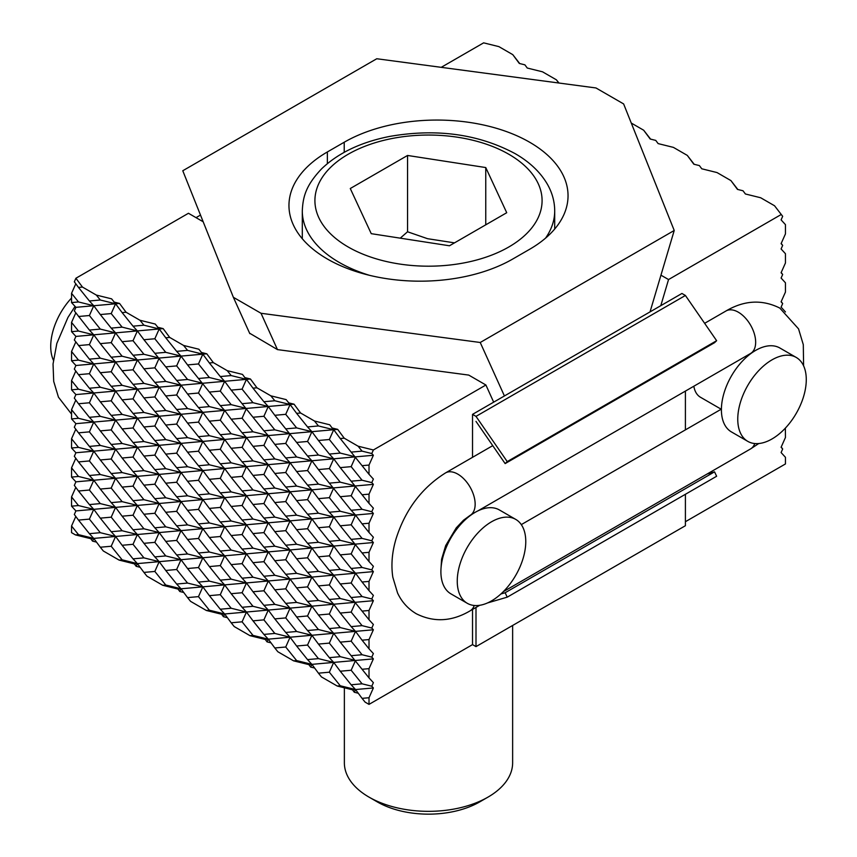 <?xml version="1.0" encoding="UTF-8"?>
<svg xmlns="http://www.w3.org/2000/svg" width="857" height="857" viewBox="0 0 857 857"><rect width="100%" height="100%" fill="white"/><g stroke="black" fill="none" stroke-linecap="round" stroke-linejoin="round"><path stroke-width="1.29" d="M512.636 625.471L512.636 762.773A84.136 48.57 180 0 1 487.997 797.117A84.136 48.57 180 0 1 369.013 797.117A84.136 48.57 180 0 1 369.003 797.117A84.136 48.57 180 0 1 344.364 762.773L344.364 687.796M377.294 801.906L369.013 797.117L377.294 801.906A72.416 41.811 0 0 0 479.706 801.906L487.997 797.117M407.546 155.46L485.758 167.554L506.723 212.718L449.454 245.777L371.242 233.672L350.277 188.519L407.546 155.46L407.546 231.776L427.557 238.696L454.499 242.863M485.758 167.554L485.758 224.823M400.251 238.16L407.546 231.776M529.637 249.28L512.775 259.007A131.11 75.695 180 0 1 369.903 275.418A131.11 75.695 180 0 1 288.959 205.487A131.11 75.695 180 0 1 327.363 151.957L344.225 142.23A131.11 75.695 180 0 1 487.097 125.818A131.11 75.695 180 0 1 568.041 195.75A131.11 75.695 180 0 1 529.637 249.28M650.034 311.884L674.223 230.479L623.628 103.933L595.969 87.96L376.769 58.747L182.777 170.747L233.372 297.304L249.815 333.652M233.372 297.304L261.031 313.276L277.464 349.602L249.601 333.191M261.031 313.276L480.231 342.489L504.419 395.955M480.231 342.489L674.223 230.479M660.951 275.172L668.546 279.553L660.79 305.681M685.407 521.709L785.451 463.948L785.451 457.306L781.091 452.55L782.677 448.993L781.091 447.268L785.451 437.477L785.366 428.125M774.546 205.766L782.677 216.318L774.546 205.766L760.662 197.753L745.397 193.982L743.008 190.768L737.459 189.397L730.914 180.581L737.834 189.493M781.198 243.42L782.677 245.402L781.091 243.667L785.451 233.886L785.451 224.63L781.091 219.874L782.677 216.318M730.914 180.581L717.03 172.568L701.765 168.786L699.387 165.583L693.838 164.212L687.293 155.396L673.409 147.383L658.133 143.601L655.755 140.398L650.206 139.027L643.661 130.21L650.581 139.113M781.198 301.589L782.677 303.571L781.091 301.835L785.451 292.055L785.451 282.799L781.091 278.043L782.677 274.486L781.091 272.751L785.451 262.97L785.451 253.715L781.091 248.959L782.677 245.402M558.764 83L556.407 79.83L558.978 83.033M781.198 447.011L782.677 448.993M556.407 79.83L542.524 71.817L527.259 68.035L524.88 64.832L519.321 63.461L512.775 54.644L519.696 63.547M687.293 155.396L694.202 164.298M781.198 272.505L782.677 274.486M512.775 54.644L498.903 46.632L483.627 42.85L441.216 67.339M782.677 303.571L781.091 307.127L785.451 311.948M643.661 130.21L631.277 123.054M668.546 279.553L781.091 214.582M203.173 221.77L188.454 213.275L75.909 278.246L82.454 287.063L78.49 287.416L74.323 281.803L75.909 278.246M493.675 402.169L485.908 385.007L468.736 375.087L277.443 349.602M373.373 687.946L355.526 689.542L351.156 684.786L362.072 683.811L371.788 686.221L373.373 687.946L369.013 697.737L362.072 698.359L365.093 702.119L369.013 704.379L472.528 644.614L472.528 609.445M358.269 693.238L354.316 692.252L352.495 689.81L337.23 686.029L340.25 685.761L355.526 689.542L352.495 689.81M373.373 658.862L369.013 668.653L362.072 669.274L351.156 655.701L362.072 654.727L371.788 657.137L373.373 658.862L355.526 660.458L351.156 670.249L340.25 671.224L333.705 662.407L329.345 672.199L318.44 673.173L321.461 676.934L337.23 686.029M314.637 668.042L310.684 667.067L308.874 664.625L293.597 660.843L296.629 660.576L311.894 664.357L307.534 659.601L318.44 658.626L333.705 662.407L308.874 664.625M373.373 629.777L369.013 639.568L362.072 640.19L355.526 631.373L351.156 641.165L340.25 642.139L333.705 633.323L329.345 643.114L318.44 644.078L311.894 635.273L307.534 645.053L296.629 646.028L290.084 637.212L268.273 639.161L263.902 634.416L274.818 633.441L290.084 637.212L285.724 632.466L296.629 631.491L311.894 635.273L307.534 630.516L318.44 629.541L333.705 633.323L329.345 628.567L340.25 627.592L355.526 631.373L351.156 626.617L362.072 625.642L371.788 628.052L373.373 629.777L290.084 637.212L285.724 647.003L274.818 647.978L277.839 651.749L293.597 660.843M271.016 642.857L267.063 641.882L265.242 639.44L249.976 635.658L252.997 635.391L268.273 639.161L265.242 639.44M373.373 600.693L369.013 610.484L362.072 611.105L351.156 597.533L362.072 596.558L371.788 598.968L373.373 600.693L355.526 602.289L351.156 612.08L340.25 613.055L333.705 604.239L329.345 614.019L318.44 614.994L311.894 606.178L307.534 615.969L296.629 616.944L290.084 608.127L285.724 617.918L274.818 618.893L268.273 610.077L263.902 619.868L252.997 620.843L246.452 612.027L224.641 613.976L220.281 609.22L231.186 608.245L246.452 612.027L242.092 607.281L252.997 606.306L268.273 610.077L263.902 605.331L274.818 604.356L290.084 608.127L285.724 603.382L296.629 602.407L311.894 606.178L307.534 601.432L318.44 600.457L333.705 604.239L329.345 599.482L340.25 598.507L355.526 602.289L246.452 612.027L242.092 621.818L231.186 622.793L234.207 626.553L249.976 635.658M227.384 617.672L223.431 616.697L221.62 614.244L206.344 610.473L209.376 610.195L224.641 613.976L221.62 614.244M373.373 571.608L369.013 581.4L362.072 582.021L355.526 573.204L351.156 582.996L340.25 583.96L333.705 575.154L329.345 584.935L318.44 585.909L311.894 577.093L307.534 586.884L296.629 587.859L290.084 579.043L285.724 588.834L274.818 589.809L268.273 580.992L263.902 590.784L252.997 591.759L246.452 582.942L242.092 592.733L231.186 593.708L224.641 584.892L220.281 594.683L209.376 595.658L202.83 586.841L181.02 588.791L176.649 584.035L187.554 583.06L202.83 586.841L198.47 582.085L209.376 581.11L224.641 584.892L220.281 580.135L231.186 579.161L246.452 582.942L242.092 578.186L252.997 577.222L268.273 580.992L263.902 576.247L274.818 575.272L290.084 579.043L285.724 574.297L296.629 573.322L311.894 577.093L307.534 572.347L318.44 571.373L333.705 575.154L329.345 570.398L340.25 569.423L355.526 573.204L351.156 568.448L362.072 567.473L371.788 569.884L373.373 571.608L202.83 586.841L198.47 596.633L187.554 597.608L190.586 601.368L206.344 610.473M183.752 592.487L179.809 591.501L177.988 589.059L162.723 585.277L165.744 585.01L181.02 588.791L177.988 589.059M373.373 542.524L369.013 552.315L362.072 552.936L351.156 539.364L362.072 538.389L371.788 540.788L373.373 542.524L355.526 544.12L351.156 553.901L340.25 554.875L333.705 546.059L329.345 555.85L318.44 556.825L311.894 548.009L307.534 557.8L296.629 558.775L290.084 549.958L285.724 559.75L274.818 560.724L268.273 551.908L263.902 561.699L252.997 562.674L246.452 553.858L242.092 563.649L231.186 564.624L224.641 555.807L220.281 565.599L209.376 566.573L202.83 557.757L198.47 567.548L187.554 568.523L181.02 559.707L176.649 569.498L165.744 570.473L159.198 561.656L137.388 563.606L133.028 558.85L143.933 557.875L159.198 561.656L154.838 556.9L165.744 555.925L181.02 559.707L176.649 554.95L187.554 553.976L202.83 557.757L198.47 553.001L209.376 552.026L224.641 555.807L220.281 551.051L231.186 550.076L246.452 553.858L242.092 549.101L252.997 548.126L268.273 551.908L263.902 547.162L274.818 546.188L290.084 549.958L285.724 545.213L296.629 544.238L311.894 548.009L307.534 543.263L318.44 542.288L333.705 546.059L329.345 541.313L340.25 540.338L355.526 544.12L159.198 561.656L154.838 571.448L143.933 572.412L146.954 576.183L162.723 585.277M140.13 567.291L136.177 566.316L134.367 563.874L119.091 560.092L122.123 559.825L137.388 563.606L134.367 563.874M373.373 513.439L369.013 523.231L362.072 523.852L355.526 515.036L351.156 524.816L340.25 525.791L333.705 516.975L329.345 526.766L318.44 527.741L311.894 518.924L307.534 528.715L296.629 529.69L290.084 520.874L285.724 530.665L274.818 531.64L268.273 522.824L263.902 532.615L252.997 533.59L246.452 524.773L242.092 534.564L231.186 535.539L224.641 526.723L220.281 536.514L209.376 537.489L202.83 528.673L198.47 538.464L187.554 539.439L181.02 530.622L176.649 540.413L165.744 541.388L159.198 532.572L154.838 542.352L143.933 543.327L137.388 534.511L133.028 544.302L122.123 545.277L115.577 536.461L93.756 538.41L89.396 533.665L100.301 532.69L115.577 536.461L111.206 531.715L122.123 530.74L137.388 534.511L133.028 529.765L143.933 528.79L159.198 532.572L154.838 527.816L165.744 526.841L181.02 530.622L176.649 525.866L187.554 524.891L202.83 528.673L198.47 523.916L209.376 522.941L224.641 526.723L220.281 521.967L231.186 520.992L246.452 524.773L242.092 520.017L252.997 519.042L268.273 522.824L263.902 518.067L274.818 517.103L290.084 520.874L285.724 516.128L296.629 515.153L311.894 518.924L307.534 514.179L318.44 513.204L333.705 516.975L329.345 512.229L340.25 511.254L355.526 515.036L351.156 510.279L362.072 509.304L371.788 511.704L373.373 513.439L115.577 536.461L111.206 546.252L100.301 547.227L103.333 550.997L119.091 560.092M96.498 542.106L92.545 541.131L90.735 538.678L75.47 534.907L78.49 534.639L93.756 538.41L90.735 538.678M78.49 534.639L71.549 526.005L71.549 532.647L75.47 534.907M113.992 302.06L119.541 303.432L115.577 303.785L111.603 298.847L96.338 295.076L100.301 300.004L115.577 303.785L93.756 305.735L89.396 300.978L100.301 300.004M75.909 307.331L71.549 302.575L78.49 301.953L93.756 305.735L75.909 307.331L74.323 310.887L89.396 330.063L100.301 329.088L115.577 332.87L111.206 328.113L122.123 327.138L137.388 330.92L133.028 326.174L143.933 325.199L159.198 328.97L93.756 334.819L89.396 330.063M119.541 303.432L126.086 312.248L122.123 312.601L115.577 303.785L111.206 313.576L100.301 314.551L93.756 305.735L89.396 315.526L78.49 316.501M201.245 352.431L206.794 353.802L202.83 354.166L198.867 349.228L183.591 345.446L187.554 350.384L202.83 354.166L181.02 356.105L176.649 351.359L187.554 350.384M206.794 353.802L213.339 362.618L209.376 362.972L202.83 354.166L198.47 363.946L187.554 364.921L181.02 356.105L176.649 365.896L165.744 366.871L154.838 353.309L165.744 352.334L181.02 356.105L137.388 360.004L133.028 355.259L143.933 354.284L159.198 358.055L154.838 367.846L143.933 368.821L137.388 360.004L115.577 361.954L111.206 357.198L122.123 356.223L137.388 360.004L133.028 369.796L122.123 370.77L115.577 361.954L93.756 363.904L89.396 359.147L100.301 358.172L115.577 361.954L111.206 371.745L100.301 372.72L93.756 363.904L75.909 365.5L71.549 360.743L78.49 360.122L93.756 363.904L89.396 373.695L78.49 374.67L74.323 369.056L75.909 365.5M288.498 402.811L294.047 404.183L290.084 404.536L286.12 399.598L270.844 395.827L274.818 400.755L290.084 404.536L268.273 406.486L263.902 401.729L274.818 400.755M294.047 404.183L300.593 412.999L296.629 413.353L290.084 404.536L285.724 414.327L274.818 415.302L268.273 406.486L263.902 416.277L252.997 417.252L242.092 403.679L252.997 402.704L268.273 406.486L224.641 410.385L220.281 405.629L231.186 404.654L246.452 408.435L242.092 418.227L231.186 419.202L224.641 410.385L202.83 412.335L198.47 407.578L209.376 406.604L224.641 410.385L220.281 420.176L209.376 421.151L202.83 412.335L181.02 414.274L176.649 409.528L187.554 408.553L202.83 412.335L198.47 422.115L187.554 423.09L181.02 414.274L159.198 416.223L154.838 411.478L165.744 410.503L181.02 414.274L176.649 424.065L165.744 425.04L159.198 416.223L137.388 418.173L133.028 413.428L143.933 412.453L159.198 416.223L154.838 426.015L143.933 426.99L137.388 418.173L115.577 420.123L111.206 415.377L122.123 414.402L137.388 418.173L133.028 427.964L122.123 428.939L115.577 420.123L93.756 422.072L89.396 417.316L100.301 416.341L115.577 420.123L111.206 429.914L100.301 430.889L93.756 422.072L75.909 423.669L71.549 418.912L78.49 418.291L93.756 422.072L89.396 431.864L78.49 432.839L74.323 427.225L75.909 423.669M373.373 455.271L369.013 465.062L362.072 465.672L351.156 452.11L362.072 451.136L371.788 453.535L373.373 455.271L333.705 458.806L329.345 454.06L340.25 453.085L355.526 456.856L351.156 466.647L340.25 467.622L333.705 458.806L311.894 460.755L307.534 456.01L318.44 455.035L333.705 458.806L329.345 468.597L318.44 469.572L311.894 460.755L290.084 462.705L285.724 457.959L296.629 456.985L311.894 460.755L307.534 470.547L296.629 471.521L290.084 462.705L268.273 464.655L263.902 459.898L274.818 458.923L290.084 462.705L285.724 472.496L274.818 473.471L268.273 464.655L246.452 466.604L242.092 461.848L252.997 460.873L268.273 464.655L263.902 474.446L252.997 475.421L246.452 466.604L224.641 468.554L220.281 463.798L231.186 462.823L246.452 466.604L242.092 476.396L231.186 477.37L224.641 468.554L202.83 470.504L198.47 465.747L209.376 464.773L224.641 468.554L220.281 478.345L209.376 479.32L202.83 470.504L181.02 472.453L176.649 467.697L187.554 466.722L202.83 470.504L198.47 480.295L187.554 481.27L181.02 472.453L159.198 474.392L154.838 469.647L165.744 468.672L181.02 472.453L176.649 482.234L165.744 483.209L159.198 474.392L137.388 476.342L133.028 471.596L143.933 470.622L159.198 474.392L154.838 484.184L143.933 485.158L137.388 476.342L115.577 478.292L111.206 473.546L122.123 472.571L137.388 476.342L133.028 486.133L122.123 487.108L115.577 478.292L93.756 480.241L89.396 475.496L100.301 474.521L115.577 478.292L111.206 488.083L100.301 489.058L93.756 480.241L75.909 481.838L71.549 477.081L78.49 476.46L93.756 480.241L89.396 490.033L78.49 491.007L74.323 485.394L75.909 481.838M100.301 547.227L93.756 538.41L92.545 541.131M187.554 597.608L181.02 588.791L179.809 591.501M274.818 647.978L268.273 639.161L267.063 641.882M362.072 698.359L355.526 689.542L354.316 692.252M355.526 660.458L333.705 662.407L329.345 657.651L340.25 656.676L355.526 660.458M318.44 673.173L311.894 664.357L310.684 667.067M231.186 622.793L224.641 613.976L223.431 616.697M143.933 572.412L137.388 563.606L136.177 566.316M373.373 484.355L369.013 494.146L362.072 494.757L351.156 481.195L362.072 480.22L371.788 482.62L373.373 484.355L355.526 485.951L351.156 495.732L340.25 496.706L329.345 483.144L340.25 482.17L355.526 485.951L311.894 489.84L307.534 485.094L318.44 484.119L333.705 487.89L329.345 497.681L318.44 498.656L311.894 489.84L290.084 491.789L285.724 487.044L296.629 486.069L311.894 489.84L307.534 499.631L296.629 500.606L290.084 491.789L268.273 493.739L263.902 488.983L274.818 488.008L290.084 491.789L285.724 501.581L274.818 502.556L268.273 493.739L246.452 495.689L242.092 490.932L252.997 489.958L268.273 493.739L263.902 503.53L252.997 504.505L246.452 495.689L224.641 497.638L220.281 492.882L231.186 491.907L246.452 495.689L242.092 505.48L231.186 506.455L224.641 497.638L202.83 499.588L198.47 494.832L209.376 493.857L224.641 497.638L220.281 507.43L209.376 508.405L202.83 499.588L181.02 501.538L176.649 496.781L187.554 495.807L202.83 499.588L198.47 509.379L187.554 510.354L181.02 501.538L159.198 503.488L154.838 498.731L165.744 497.756L181.02 501.538L176.649 511.329L165.744 512.293L159.198 503.488L137.388 505.426L133.028 500.681L143.933 499.706L159.198 503.488L154.838 513.268L143.933 514.243L137.388 505.426L115.577 507.376L111.206 502.63L122.123 501.656L137.388 505.426L133.028 515.218L122.123 516.193L115.577 507.376L93.756 509.326L89.396 504.58L100.301 503.605L115.577 507.376L111.206 517.167L100.301 518.142L93.756 509.326L75.909 510.922L71.549 506.166L78.49 505.555L93.756 509.326L89.396 519.117L78.49 520.092L74.323 514.479L75.909 510.922M318.44 425.95L333.705 429.721L311.894 431.671L307.534 426.925L318.44 425.95L314.476 421.012L329.741 424.793L332.12 427.997L337.679 429.368L333.705 429.721L332.12 427.997M337.679 429.368L344.225 438.184L340.25 438.538L333.705 429.721L329.345 439.512L318.44 440.487L311.894 431.671L307.534 441.462L296.629 442.437L285.724 428.864L296.629 427.9L311.894 431.671L268.273 435.57L263.902 430.814L274.818 429.839L290.084 433.621L285.724 443.412L274.818 444.387L268.273 435.57L246.452 437.52L242.092 432.764L252.997 431.789L268.273 435.57L263.902 445.361L252.997 446.336L246.452 437.52L224.641 439.47L220.281 434.713L231.186 433.738L246.452 437.52L242.092 447.311L231.186 448.286L224.641 439.47L202.83 441.419L198.47 436.663L209.376 435.688L224.641 439.47L220.281 449.261L209.376 450.236L202.83 441.419L181.02 443.369L176.649 438.613L187.554 437.638L202.83 441.419L198.47 451.211L187.554 452.175L181.02 443.369L159.198 445.308L154.838 440.562L165.744 439.587L181.02 443.369L176.649 453.149L165.744 454.124L159.198 445.308L137.388 447.258L133.028 442.512L143.933 441.537L159.198 445.308L154.838 455.099L143.933 456.074L137.388 447.258L115.577 449.207L111.206 444.462L122.123 443.487L137.388 447.258L133.028 457.049L122.123 458.024L115.577 449.207L93.756 451.157L89.396 446.401L100.301 445.436L115.577 449.207L111.206 458.998L100.301 459.973L93.756 451.157L75.909 452.753L71.549 447.997L78.49 447.375L93.756 451.157L89.396 460.948L78.49 461.923L74.323 456.31L75.909 452.753M231.186 375.57L246.452 379.351L224.641 381.301L220.281 376.544L231.186 375.57L227.223 370.642L242.488 374.413L244.866 377.616L250.426 378.998L246.452 379.351L244.866 377.616M250.426 378.998L256.961 387.814L252.997 388.167L246.452 379.351L242.092 389.142L231.186 390.117L224.641 381.301L220.281 391.092L209.376 392.067L198.47 378.494L209.376 377.519L224.641 381.301L202.83 383.25L181.02 385.189L176.649 380.444L187.554 379.469L202.83 383.25L198.47 393.031L187.554 394.006L181.02 385.189L159.198 387.139L154.838 382.393L165.744 381.419L181.02 385.189L176.649 394.981L165.744 395.955L159.198 387.139L137.388 389.089L133.028 384.343L143.933 383.368L159.198 387.139L154.838 396.93L143.933 397.905L137.388 389.089L115.577 391.038L111.206 386.282L122.123 385.318L137.388 389.089L133.028 398.88L122.123 399.855L115.577 391.038L93.756 392.988L89.396 388.232L100.301 387.257L115.577 391.038L111.206 400.83L100.301 401.804L93.756 392.988L75.909 394.584L71.549 389.828L78.49 389.207L93.756 392.988L89.396 402.779L78.49 403.754L74.323 398.141L75.909 394.584M157.613 327.245L163.162 328.617L159.198 328.97L155.235 324.042L139.97 320.261L143.933 325.199M75.909 336.415L71.549 331.659L78.49 331.038L93.756 334.819L75.909 336.415L74.323 339.972L89.396 359.147M163.162 328.617L169.707 337.433L165.744 337.787L159.198 328.97L154.838 338.761L143.933 339.736L137.388 330.92L133.028 340.711L122.123 341.686L115.577 332.87L111.206 342.661L100.301 343.636L93.756 334.819L89.396 344.61L78.49 345.585M71.549 526.005L75.802 516.471M78.49 520.092L89.396 533.665M78.49 505.555L71.549 496.921L71.549 506.166M100.301 532.69L89.396 519.117M71.549 496.921L75.802 487.376M100.301 518.142L111.206 531.715M122.123 545.277L133.028 558.85M78.49 476.46L71.549 467.826L71.549 477.081M122.123 530.74L111.206 517.167M165.744 585.01L154.838 571.448M143.933 557.875L133.028 544.302M71.549 467.826L75.802 458.291M362.072 451.136L358.097 446.197L373.373 449.979L485.908 385.007M373.373 449.979L371.788 453.535M369.013 465.062L369.013 474.307L373.373 479.063L371.788 482.62M369.013 494.146L369.013 503.391L373.373 508.147L371.788 511.704M369.013 523.231L369.013 532.486L373.373 537.232L371.788 540.788M369.013 552.315L369.013 561.571L373.373 566.316L371.788 569.884M369.013 581.4L369.013 590.655L373.373 595.401L371.788 598.968M369.013 610.484L369.013 619.74L373.373 624.485L371.788 628.052M369.013 639.568L369.013 648.824L373.373 653.57L371.788 657.137M369.013 668.653L369.013 677.908L373.373 682.654L371.788 686.221M369.013 697.737L369.013 704.379M165.744 570.473L176.649 584.035M122.123 516.193L133.028 529.765M143.933 543.327L154.838 556.9M78.49 461.923L89.396 475.496M78.49 447.375L71.549 438.741L71.549 447.997M100.301 474.521L89.396 460.948M143.933 528.79L133.028 515.218M187.554 583.06L176.649 569.498M209.376 610.195L198.47 596.633M165.744 555.925L154.838 542.352M71.549 438.741L75.802 429.207M187.554 568.523L198.47 582.085M209.376 595.658L220.281 609.22M143.933 514.243L154.838 527.816M165.744 541.388L176.649 554.95M100.301 459.973L111.206 473.546M122.123 487.108L133.028 500.681M78.49 418.291L71.549 409.657L71.549 418.912M122.123 472.571L111.206 458.998M165.744 526.841L154.838 513.268M209.376 581.11L198.47 567.548M252.997 635.391L242.092 621.818M231.186 608.245L220.281 594.683M187.554 553.976L176.649 540.413M143.933 499.706L133.028 486.133M71.549 409.657L75.802 400.123M344.225 438.184L358.097 446.197M340.25 438.538L351.156 452.11M340.25 453.085L329.345 439.512M362.072 494.757L369.013 503.391M318.44 440.487L329.345 454.06M340.25 467.622L351.156 481.195M362.072 480.22L351.156 466.647M296.629 413.353L307.534 426.925M300.593 412.999L314.476 421.012M318.44 455.035L307.534 441.462M362.072 509.304L351.156 495.732M340.25 482.17L329.345 468.597M296.629 427.9L285.724 414.327M252.997 620.843L263.902 634.416M209.376 566.573L220.281 580.135M231.186 593.708L242.092 607.281M165.744 512.293L176.649 525.866M187.554 539.439L198.47 553.001M122.123 458.024L133.028 471.596M143.933 485.158L154.838 498.731M78.49 403.754L89.396 417.316M78.49 389.207L71.549 380.572L71.549 389.828M100.301 416.341L89.396 402.779M143.933 470.622L133.028 457.049M187.554 524.891L176.649 511.329M231.186 579.161L220.281 565.599M274.818 633.441L263.902 619.868M296.629 660.576L285.724 647.003M252.997 606.306L242.092 592.733M209.376 552.026L198.47 538.464M165.744 497.756L154.838 484.184M71.549 380.572L75.802 371.038M274.818 618.893L285.724 632.466M296.629 646.028L307.534 659.601M231.186 564.624L242.092 578.186M252.997 591.759L263.902 605.331M187.554 510.354L198.47 523.916M209.376 537.489L220.281 551.051M143.933 456.074L154.838 469.647M165.744 483.209L176.649 496.781M100.301 401.804L111.206 415.377M122.123 428.939L133.028 442.512M78.49 360.122L71.549 351.488L71.549 360.743M122.123 414.402L111.206 400.83M165.744 468.672L154.838 455.099M209.376 522.941L198.47 509.379M252.997 577.222L242.092 563.649M296.629 631.491L285.724 617.918M340.25 685.761L329.345 672.199M318.44 658.626L307.534 645.053M274.818 604.356L263.902 590.784M231.186 550.076L220.281 536.514M187.554 495.807L176.649 482.234M143.933 441.537L133.028 427.964M71.549 351.488L75.802 341.954M296.629 442.437L307.534 456.01M340.25 496.706L351.156 510.279M362.072 523.852L369.013 532.486M318.44 469.572L329.345 483.144M256.961 387.814L270.844 395.827M252.997 388.167L263.902 401.729M252.997 402.704L242.092 389.142M296.629 456.985L285.724 443.412M340.25 511.254L329.345 497.681M362.072 538.389L351.156 524.816M318.44 484.119L307.534 470.547M231.186 390.117L242.092 403.679M274.818 444.387L285.724 457.959M362.072 552.936L369.013 561.571M318.44 498.656L329.345 512.229M340.25 525.791L351.156 539.364M296.629 471.521L307.534 485.094M252.997 417.252L263.902 430.814M274.818 429.839L263.902 416.277M209.376 362.972L220.281 376.544M213.339 362.618L227.223 370.642M231.186 404.654L220.281 391.092M274.818 458.923L263.902 445.361M318.44 513.204L307.534 499.631M362.072 567.473L351.156 553.901M340.25 540.338L329.345 526.766M296.629 486.069L285.724 472.496M252.997 431.789L242.092 418.227M209.376 377.519L198.47 363.946M340.25 671.224L351.156 684.786M296.629 616.944L307.534 630.516M318.44 644.078L329.345 657.651M252.997 562.674L263.902 576.247M274.818 589.809L285.724 603.382M209.376 508.405L220.281 521.967M231.186 535.539L242.092 549.101M165.744 454.124L176.649 467.697M187.554 481.27L198.47 494.832M122.123 399.855L133.028 413.428M143.933 426.99L154.838 440.562M78.49 331.038L71.549 322.403L71.549 331.659M362.072 683.811L351.156 670.249M340.25 656.676L329.345 643.114M318.44 629.541L307.534 615.969M296.629 602.407L285.724 588.834M274.818 575.272L263.902 561.699M252.997 548.126L242.092 534.564M231.186 520.992L220.281 507.43M209.376 493.857L198.47 480.295M187.554 466.722L176.649 453.149M165.744 439.587L154.838 426.015M143.933 412.453L133.028 398.88M100.301 372.72L111.206 386.282M122.123 385.318L111.206 371.745M100.301 358.172L89.396 344.61M71.549 322.403L75.802 312.869M209.376 392.067L220.281 405.629M252.997 446.336L263.902 459.898M296.629 500.606L307.534 514.179M340.25 554.875L351.156 568.448M362.072 582.021L369.013 590.655M318.44 527.741L329.345 541.313M274.818 473.471L285.724 487.044M231.186 419.202L242.092 432.764M169.707 337.433L183.591 345.446M165.744 337.787L176.649 351.359M362.072 669.274L369.013 677.908M318.44 614.994L329.345 628.567M340.25 642.139L351.156 655.701M274.818 560.724L285.724 574.297M296.629 587.859L307.534 601.432M231.186 506.455L242.092 520.017M252.997 533.59L263.902 547.162M187.554 452.175L198.47 465.747M209.376 479.32L220.281 492.882M143.933 397.905L154.838 411.478M165.744 425.04L176.649 438.613M100.301 343.636L111.206 357.198M122.123 370.77L133.028 384.343M362.072 654.727L351.156 641.165M340.25 627.592L329.345 614.019M318.44 600.457L307.534 586.884M296.629 573.322L285.724 559.75M274.818 546.188L263.902 532.615M252.997 519.042L242.092 505.48M231.186 491.907L220.281 478.345M209.376 464.773L198.47 451.211M187.554 437.638L176.649 424.065M165.744 410.503L154.838 396.93M143.933 383.368L133.028 369.796M122.123 356.223L111.206 342.661M100.301 329.088L89.396 315.526M78.49 301.953L71.549 293.319L71.549 302.575M71.549 293.319L75.802 283.785M165.744 352.334L154.838 338.761M209.376 406.604L198.47 393.031M252.997 460.873L242.092 447.311M296.629 515.153L285.724 501.581M340.25 569.423L329.345 555.85M362.072 596.558L351.156 582.996M318.44 542.288L307.534 528.715M274.818 488.008L263.902 474.446M231.186 433.738L220.281 420.176M143.933 339.736L154.838 353.309M187.554 394.006L198.47 407.578M231.186 448.286L242.092 461.848M274.818 502.556L285.724 516.128M362.072 611.105L369.013 619.74M318.44 556.825L329.345 570.398M340.25 583.96L351.156 597.533M296.629 529.69L307.534 543.263M252.997 475.421L263.902 488.983M209.376 421.151L220.281 434.713M165.744 366.871L176.649 380.444M187.554 379.469L176.649 365.896M122.123 312.601L133.028 326.174M126.086 312.248L139.97 320.261M143.933 354.284L133.028 340.711M187.554 408.553L176.649 394.981M231.186 462.823L220.281 449.261M274.818 517.103L263.902 503.53M318.44 571.373L307.534 557.8M362.072 625.642L351.156 612.08M340.25 598.507L329.345 584.935M296.629 544.238L285.724 530.665M252.997 489.958L242.092 476.396M209.376 435.688L198.47 422.115M165.744 381.419L154.838 367.846M122.123 327.138L111.206 313.576M340.25 613.055L351.156 626.617M362.072 640.19L369.013 648.824M296.629 558.775L307.534 572.347M318.44 585.909L329.345 599.482M252.997 504.505L263.902 518.067M274.818 531.64L285.724 545.213M209.376 450.236L220.281 463.798M231.186 477.37L242.092 490.932M165.744 395.955L176.649 409.528M187.554 423.09L198.47 436.663M122.123 341.686L133.028 355.259M143.933 368.821L154.838 382.393M78.49 287.416L89.396 300.978M82.454 287.063L96.338 295.076M362.072 465.672L369.013 474.307M274.818 415.302L285.724 428.864M187.554 364.921L198.47 378.494M100.301 314.551L111.206 328.113M100.301 387.257L89.396 373.695M100.301 430.889L111.206 444.462M100.301 445.436L89.396 431.864M100.301 489.058L111.206 502.63M100.301 503.605L89.396 490.033M78.49 491.007L89.396 504.58M122.123 559.825L111.206 546.252M78.49 432.839L89.396 446.401M122.123 501.656L111.206 488.083M78.49 374.67L89.396 388.232M122.123 443.487L111.206 429.914M71.549 298.011A48.442 27.97 120 0 0 50.724 346.421A48.442 27.97 120 0 0 53.402 360.197M515.732 519.396L499.374 509.947A48.442 27.97 120 0 0 462.041 522.931A48.442 27.97 120 0 0 440.894 571.683A48.442 27.97 120 0 0 450.932 593.858L467.29 603.307A48.442 27.97 120 0 0 504.623 590.323A48.442 27.97 120 0 0 525.769 541.57A48.442 27.97 120 0 0 515.732 519.396A48.442 27.97 120 0 0 478.399 532.379A48.442 27.97 120 0 0 457.252 581.132A48.442 27.97 120 0 0 467.29 603.307M721.401 409.335L700.523 397.284A33.916 19.582 -60 0 1 693.838 386.218M806.276 379.63A48.442 27.97 -60 0 1 785.119 428.382A48.442 27.97 -60 0 1 747.786 441.366A48.442 27.97 -60 0 1 737.759 419.18A48.442 27.97 -60 0 1 758.906 370.428A48.442 27.97 -60 0 1 796.239 357.444A48.442 27.97 -60 0 1 806.276 379.63M747.786 441.366L731.428 431.917A48.442 27.97 -60 0 1 721.401 409.732A48.442 27.97 -60 0 1 742.548 360.979A48.442 27.97 -60 0 1 779.881 348.006L796.239 357.444M196.039 217.646L200.495 215.075M685.407 295.472L681.936 293.469L472.528 414.37L475.999 416.373L685.407 295.472L716.634 340.7L714.545 342.693L505.137 463.594L475.999 421.408M685.407 429.871L685.407 391.092M500.884 593.987L505.137 592.744L507.226 597.158L716.634 476.256L714.545 471.843L707.068 474.028M475.999 607.442L475.999 646.617L685.407 525.716L685.407 494.285M475.999 416.373L507.226 461.602L716.634 340.7M507.226 461.602L505.137 463.594M505.137 592.744L714.545 471.843M507.226 597.158L487.547 602.932M475.999 646.617L472.528 644.614M472.528 457.327L472.528 414.37M554.704 229.012L554.704 210.918A126.204 72.866 180 0 1 545.588 238.107M369.346 275.279A126.204 72.866 180 0 1 339.265 262.446A126.204 72.866 180 0 1 302.296 210.918C302.928 196.917 305.788 185.487 321.707 168.722C338.376 152.867 361.033 142.101 389.689 136.424C436.599 128.282 478.41 134.013 515.121 153.628C529.605 161.941 540.371 172.171 547.43 184.309C552.229 192.761 554.65 201.631 554.704 210.918M348.188 246.987A113.585 65.571 0 0 0 508.812 246.987A113.585 65.571 0 0 0 508.812 154.249A113.585 65.571 0 0 0 348.188 154.249A113.585 65.571 0 0 0 348.188 246.987M344.225 142.23L344.225 152.31M327.363 151.957L327.363 163.623M752.21 352.591L750.571 353.47A24.542 14.173 -120 0 0 755.66 342.232A24.542 14.173 -120 0 0 738.306 312.184A24.542 14.173 -120 0 0 726.029 310.962L704.636 323.314M758.756 443.53L750.571 448.918A24.542 14.173 -120 0 0 754.749 443.54M441.066 567.613L441.591 559.246L445.683 545.588L456.256 527.858L463.519 520.21L470.065 515.411A24.542 14.173 -120 0 0 475.153 504.184A24.542 14.173 -120 0 0 457.799 474.125A24.542 14.173 -120 0 0 445.533 472.914C421.655 487.912 405.115 510.011 395.934 539.214C392.056 552.358 391.006 565.009 392.806 577.157L397.552 592.958C401.697 601.86 407.953 608.791 416.309 613.762C433.921 622.557 451.843 621.593 470.065 610.87A24.542 14.173 -120 0 0 474.253 605.481M302.296 238.749L302.296 210.918M726.029 310.962C744.251 300.239 762.173 299.275 779.795 308.07L798.553 328.874L803.298 344.675L803.598 365.853M492.743 445.651L445.533 472.914M721.187 409.218L521.302 524.613M750.571 448.918L503.316 591.673M479.706 605.299L470.065 610.87M750.571 353.47L477.927 510.879M472.378 514.082L470.065 515.411M71.549 414.102L58.447 397.177L53.702 381.376L53.038 364.032L56.83 343.432L67.949 317.444L75.052 306.388"/></g></svg>

